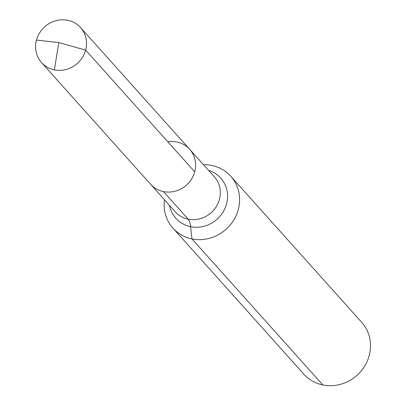 <?xml version="1.0" encoding="UTF-8"?>
<svg xmlns="http://www.w3.org/2000/svg" width="406" height="406" viewBox="0 0 406 406"><rect width="100%" height="100%" fill="white"/><g stroke="black" fill="none" stroke-linecap="round" stroke-linejoin="round"><path stroke-width="0.61" d="M164.45 199.722A38.839 36.332 -41.9 0 0 172.941 228.106A38.839 36.332 -41.9 0 0 226.112 229.238A38.839 36.332 -41.9 0 0 230.781 176.265A38.839 36.332 -41.9 0 0 211.77 165.46A38.839 36.332 -41.9 0 0 203.492 164.729M172.941 228.106L303.85 374.165A38.839 36.332 -41.9 0 0 357.021 375.296A38.839 36.332 -41.9 0 0 361.69 322.318L230.781 176.265M85.636 50.1L58.804 42.579L54.368 69.878L58.804 42.579L36.474 40.082A26.217 24.522 -41.9 0 0 41.534 62.585A26.217 24.522 -41.9 0 0 54.368 69.878A26.217 24.522 -41.9 0 0 82.514 57.282A26.217 24.522 -41.9 0 0 80.576 27.593A26.217 24.522 -41.9 0 0 67.746 20.3A26.217 24.522 -41.9 0 0 39.6 32.896A26.217 24.522 -41.9 0 0 41.534 62.585A26.217 24.522 -41.9 0 0 66.518 69.38A26.217 24.522 -41.9 0 0 85.636 50.1L194.713 171.794A26.217 24.522 -41.9 0 1 175.595 191.074A26.217 24.522 -41.9 0 1 150.611 184.283A26.217 24.522 -41.9 0 0 186.501 185.045A26.217 24.522 -41.9 0 0 189.653 149.286L214.383 176.879A26.217 24.522 -41.9 0 1 211.232 212.637A26.217 24.522 -41.9 0 1 175.341 211.876L150.611 184.283A26.217 24.522 -41.9 0 0 186.501 185.045A26.217 24.522 -41.9 0 0 189.653 149.286A26.217 24.522 -41.9 0 0 176.823 141.993A26.217 24.522 -41.9 0 0 167.835 141.806M163.445 191.576L188.176 219.169A29.13 8.455 -78.5 0 1 190.612 226.69L191.952 238.911L322.861 384.964M169.52 205.38A30.12 28.171 -41.9 0 0 217.103 219.189A30.12 28.171 -41.9 0 0 208.562 170.383M189.653 149.286L80.576 27.593M150.611 184.283L41.534 62.585L150.611 184.283"/></g></svg>
